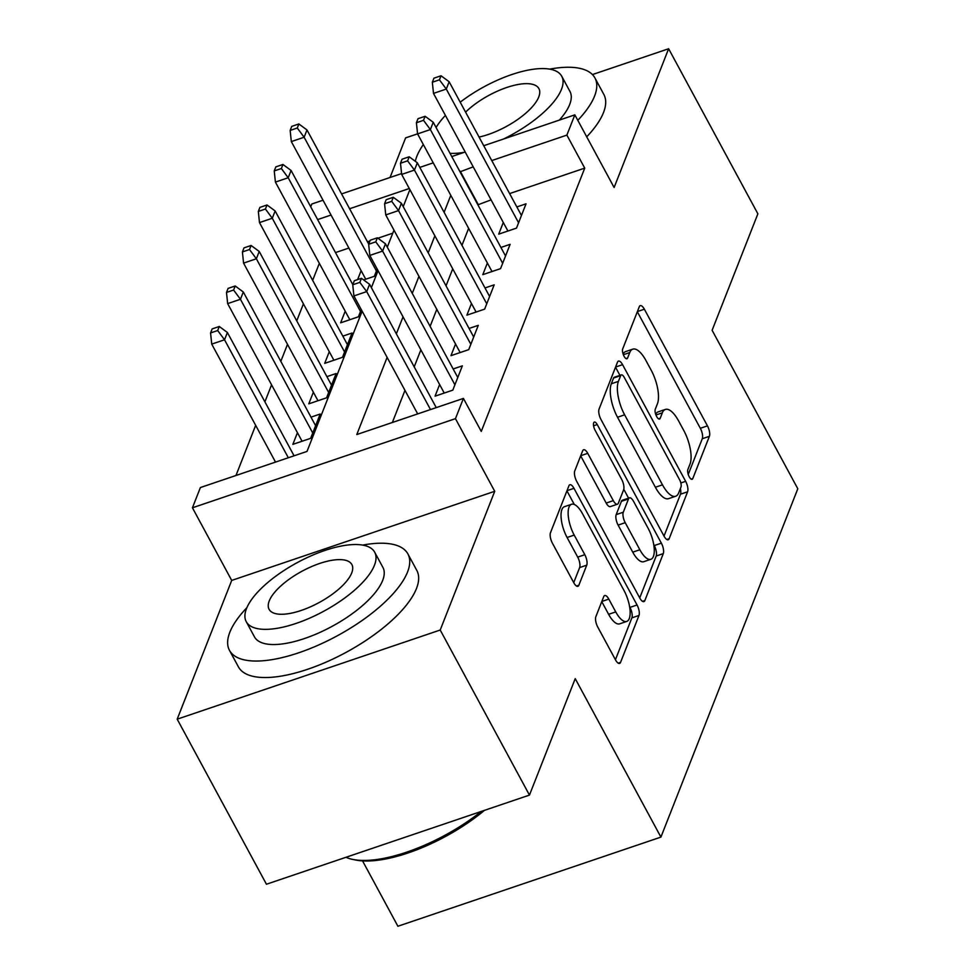 <?xml version="1.0" encoding="UTF-8"?>
<svg xmlns="http://www.w3.org/2000/svg" width="975" height="975" viewBox="0 0 975 975"><rect width="100%" height="100%" fill="white"/><g stroke="black" fill="none" stroke-linecap="round" stroke-linejoin="round"><path stroke-width="1.46" d="M689.24 476.812A5.57 2.121 71.3 0 0 692.116 479.31A5.57 2.121 71.3 0 0 692.786 478.567L709.386 436.325A7.958 3.022 71.3 0 0 707.448 425.868L644.365 309.209A7.958 3.022 71.3 0 0 640.246 305.638A7.958 3.022 71.3 0 0 639.295 306.698L622.696 348.94A5.57 2.121 71.3 0 0 624.061 356.265A5.57 2.121 71.3 0 0 626.937 358.763A5.57 2.121 71.3 0 0 627.608 358.02L629.753 352.548A25.484 9.665 71.3 0 1 632.787 349.16A25.484 9.665 71.3 0 1 645.962 360.567L651.227 370.293A25.484 9.665 71.3 0 1 657.43 403.76L655.285 409.22A5.57 2.121 71.3 0 0 656.65 416.544A5.57 2.121 71.3 0 0 659.527 419.043A5.57 2.121 71.3 0 0 660.197 418.299L662.342 412.827A25.484 9.665 71.3 0 1 665.377 409.439A25.484 9.665 71.3 0 1 678.551 420.847L683.816 430.56A25.484 9.665 71.3 0 1 690.032 464.027L687.875 469.499A5.57 2.121 71.3 0 0 689.24 476.812M595.859 616.675A7.958 3.022 71.3 0 0 597.797 627.132L615.493 659.856A7.958 3.022 71.3 0 0 619.612 663.427A7.958 3.022 71.3 0 0 620.563 662.366L638.991 615.444A7.958 3.022 71.3 0 0 637.053 604.987L573.97 488.329A7.958 3.022 71.3 0 0 569.863 484.758A7.958 3.022 71.3 0 0 568.913 485.818L550.473 532.74A7.958 3.022 71.3 0 0 552.411 543.197L573.788 582.733A7.958 3.022 71.3 0 0 577.907 586.292A7.958 3.022 71.3 0 0 578.857 585.232L586.743 565.159A7.958 3.022 71.3 0 0 584.805 554.702L574.202 535.092A21.304 8.08 71.3 0 1 571.545 504.282A21.304 8.08 71.3 0 1 582.562 513.825L624.085 590.631A21.304 8.08 71.3 0 1 626.754 621.428A21.304 8.08 71.3 0 1 615.737 611.898L608.814 599.101A7.958 3.022 71.3 0 0 604.695 595.53A7.958 3.022 71.3 0 0 603.744 596.59L595.859 616.675M529.462 795.1L266.443 884.24L177.194 719.172L440.212 630.033L529.462 795.1L575.226 678.637L660.916 837.111L797.806 488.755L712.116 330.281L757.88 213.817L668.631 48.75L614.116 187.493L574.836 114.855L566.877 135.111L584.732 168.127L481.26 431.425L463.418 398.409L455.459 418.665L192.441 507.792L200.399 487.549L307.027 451.413L362.139 311.159M440.212 630.033L494.727 491.29L455.459 418.665M664.085 536.201A7.958 3.022 71.3 0 0 668.204 539.772A7.958 3.022 71.3 0 0 669.155 538.712L687.594 491.79A7.958 3.022 71.3 0 0 685.644 481.333L622.574 364.674A7.958 3.022 71.3 0 0 618.455 361.103A7.958 3.022 71.3 0 0 617.504 362.164L599.064 409.086A7.958 3.022 71.3 0 0 601.002 419.543L664.085 536.201M663.293 553.617L644.853 600.539A7.958 3.022 71.3 0 1 643.902 601.599A7.958 3.022 71.3 0 1 639.783 598.028L576.712 481.37A7.958 3.022 71.3 0 1 574.763 470.913L582.66 450.828A7.958 3.022 71.3 0 1 583.611 449.768A7.958 3.022 71.3 0 1 587.73 453.338L613.312 500.65A7.958 3.022 71.3 0 0 617.431 504.221A7.958 3.022 71.3 0 0 618.369 503.161L623.61 489.84A7.958 3.022 71.3 0 0 621.672 479.383L595.03 430.121A5.57 2.121 71.3 0 1 594.336 422.065A5.57 2.121 71.3 0 1 597.224 424.552L661.355 543.16A7.958 3.022 71.3 0 1 663.293 553.617L656.187 556.03L639.722 597.907M668.631 48.75L592.434 74.575M417.568 133.843L405.612 137.889L390.061 177.474M297.448 432.693L292.866 444.356L310.635 438.336L320.19 414.034L310.988 417.154M313.365 392.194L308.783 403.845L326.564 397.824L336.107 373.523L326.905 376.643M329.282 351.683L324.699 363.346L342.481 357.325L352.024 333.011L342.822 336.131M345.211 311.171L340.628 322.835L358.398 316.814L361.262 309.526M503.295 222.483L498.712 234.146L516.482 228.126L526.037 203.824L516.835 206.932M487.378 262.994L482.796 274.658L500.565 268.625L510.12 244.323L500.918 247.443M471.461 303.505L466.879 315.157L484.648 309.136L494.191 284.834L485.002 287.954M455.544 344.004L450.962 355.668L468.731 349.647L478.274 325.345L469.085 328.453M439.615 384.516L435.045 396.179L452.814 390.146L462.357 365.844L453.156 368.964M584.732 168.127L509.608 193.586M491.059 199.875L477.884 204.835M468.646 228.345L461.955 245.347M452.717 268.856L446.038 285.858M436.8 309.355L430.121 326.357M420.883 349.867L414.204 366.868M404.966 390.378L392.352 422.492M319.337 263.335L312.658 280.325M303.42 303.834L296.741 320.836M287.503 344.346L280.812 361.347M271.586 384.857L264.895 401.846M255.657 425.356L235.962 475.495M392.791 233.171L377.922 238.217M369.976 240.91L367.441 241.763M348.892 248.052L335.485 252.598M361.128 270.672L357.606 279.606M363.638 279.923L374.315 276.303L377.179 269.027M362.566 860.901L397.898 926.25L660.916 837.111M494.727 491.29L231.709 580.43L177.194 719.172M231.709 580.43L192.441 507.792M310.72 206.81L311.829 203.994L323.018 200.204M387.124 357.362L356.789 434.545L463.418 398.409M473.216 166.859L460.029 171.819M450.791 195.329L444.112 212.331M434.874 235.84L428.196 252.842M418.957 276.339L412.279 293.341M403.041 316.851L396.35 333.852M566.877 135.111L491.766 160.57M341.567 193.915L401.578 173.574M419.811 167.395L433.229 162.849M451.778 156.561L465.185 152.015M483.734 145.726L574.836 114.855M409.293 188.516L349.586 208.748M331.049 215.036L317.631 219.582M371.378 287.662L378.056 270.66M387.294 247.15L393.973 230.149M403.211 206.639L409.89 189.637M478.103 204.262L460.249 171.247M665.377 409.439L658.271 411.84A25.484 9.665 71.3 0 0 655.675 414.265M632.787 349.16L625.682 351.573A25.484 9.665 71.3 0 0 623.086 353.986M688.24 474.447L702.28 438.738A7.958 3.022 71.3 0 0 700.33 428.281L637.321 311.732M619.929 375.351L615.53 367.197M664.024 536.079L680.477 494.203A7.958 3.022 71.3 0 0 680.367 488.597M680.964 487.086A5.57 2.121 71.3 0 0 679.599 479.773L624.232 377.362A5.57 2.121 71.3 0 0 621.355 374.875A5.57 2.121 71.3 0 0 620.685 375.619L618.418 381.383A25.484 9.665 71.3 0 0 624.634 414.838L662.488 484.843A25.484 9.665 71.3 0 0 675.663 496.251A25.484 9.665 71.3 0 0 678.697 492.85L680.964 487.086M621.355 374.875L614.25 377.276A5.57 2.121 71.3 0 0 613.58 378.02L620.685 375.619M675.663 496.251L668.557 498.652A25.484 9.665 71.3 0 1 655.371 487.244L617.528 417.251A25.484 9.665 71.3 0 1 611.313 383.784L613.58 378.02M580.686 455.861L606.194 503.063A7.958 3.022 71.3 0 0 610.313 506.622L617.431 504.221M623.781 489.243L628.595 498.14M653.762 544.684L654.237 545.573L661.355 543.16M639.856 549.742A21.304 8.08 71.3 0 0 650.873 559.284A21.304 8.08 71.3 0 0 648.217 528.474L633.579 501.418A7.958 3.022 71.3 0 0 629.46 497.847A7.958 3.022 71.3 0 0 628.509 498.908L623.281 512.228A7.958 3.022 71.3 0 0 625.219 522.685L639.856 549.742L632.738 552.155A21.304 8.08 71.3 0 0 643.756 561.697L650.873 559.284M629.46 497.847L622.355 500.26A7.958 3.022 71.3 0 0 621.404 501.321L628.509 498.908M632.738 552.155L618.113 525.098A7.958 3.022 71.3 0 1 616.176 514.642L621.404 501.321M656.187 556.03A7.958 3.022 71.3 0 0 654.237 545.573M626.754 621.428L619.637 623.842A21.304 8.08 71.3 0 1 608.619 614.311L601.77 601.624M571.545 504.282L564.44 506.695A21.304 8.08 71.3 0 0 567.097 537.505L574.202 535.092M573.727 582.611L579.638 567.572A7.958 3.022 71.3 0 0 577.7 557.115L567.097 537.505M615.432 659.734L631.885 617.857A7.958 3.022 71.3 0 0 629.947 607.401L629.643 606.84M574.312 504.489L566.926 490.852M298.862 123.959L291.757 126.36L290.16 130.418L297.277 128.005L298.862 123.959L306.991 129.955L304.127 137.243L291.33 141.582L365.747 279.216M297.277 128.005L304.127 137.243L376.411 270.952M306.991 129.955L368.721 244.116M291.33 141.582L290.16 130.418M439.445 79.816L441.029 75.77L433.924 78.183L432.339 82.229L439.445 79.816L446.294 89.066L449.158 81.766L521.454 215.475M518.59 222.763L446.294 89.066L433.497 93.393L507.914 231.026M432.339 82.229L433.497 93.393M449.158 81.766L441.029 75.77M577.797 120.327A101.4 38.464 -28.4 0 0 594.579 96.05A101.4 38.464 -28.4 0 0 594.921 77.939A101.4 38.464 -28.4 0 0 549.681 69.127M423.333 144.544A101.4 38.464 -28.4 0 0 416.861 156.28A101.4 38.464 -28.4 0 0 415.301 161.289M586.718 136.829A101.4 38.464 -28.4 0 0 603.501 112.564A101.4 38.464 -28.4 0 0 603.842 94.441L594.921 77.939M503.478 139.035A73.015 27.69 -28.4 0 0 561.49 89.298A73.015 27.69 -28.4 0 0 561.734 76.257L569.948 91.443A73.015 27.69 151.6 0 1 569.692 104.483A73.015 27.69 151.6 0 1 559.321 120.12M561.734 76.257A73.015 27.69 -28.4 0 0 460.2 102.204M445.404 115.416A73.015 27.69 -28.4 0 0 436.069 127.518M479.054 137.061A47.056 17.843 -28.4 0 0 538.736 97.012A47.056 17.843 -28.4 0 0 538.895 88.603A47.056 17.843 -28.4 0 0 508.207 87.007A47.056 17.843 -28.4 0 0 465.587 112.149M450.036 153.343A73.015 27.69 -28.4 0 0 464.271 152.332M246.882 607.681A101.4 38.464 -28.4 0 0 229.832 632.239A101.4 38.464 -28.4 0 0 229.478 650.362A101.4 38.464 -28.4 0 0 317.862 645.328A101.4 38.464 -28.4 0 0 407.538 572.02A101.4 38.464 -28.4 0 0 407.879 553.898A101.4 38.464 -28.4 0 0 362.651 545.086M229.478 650.362L238.412 666.863A101.4 38.464 -28.4 0 0 326.783 661.83A101.4 38.464 -28.4 0 0 416.471 588.522A101.4 38.464 -28.4 0 0 416.812 570.412L407.879 553.898M374.692 552.216L382.907 567.401A73.015 27.69 151.6 0 1 382.663 580.442A73.015 27.69 151.6 0 1 318.094 633.226A73.015 27.69 151.6 0 1 254.463 636.858L246.248 621.672A73.015 27.69 -28.4 0 0 309.879 618.04A73.015 27.69 -28.4 0 0 374.449 565.256A73.015 27.69 -28.4 0 0 374.692 552.216A73.015 27.69 -28.4 0 0 311.062 555.847A73.015 27.69 -28.4 0 0 246.492 608.619A73.015 27.69 -28.4 0 0 246.248 621.672M269.246 600.917A47.056 17.843 -28.4 0 0 269.088 609.326A47.056 17.843 -28.4 0 0 310.087 606.986A47.056 17.843 -28.4 0 0 351.707 572.971A47.056 17.843 -28.4 0 0 351.865 564.562A47.056 17.843 -28.4 0 0 310.854 566.902A47.056 17.843 -28.4 0 0 269.246 600.917M345.954 857.293A101.4 38.464 -28.4 0 0 352.633 859.402A101.4 38.464 -28.4 0 0 481.248 811.444M484.477 810.347A98.975 37.538 151.6 0 1 355.485 859.987L352.633 859.402M282.945 164.458L275.84 166.871L274.243 170.918L281.361 168.517L282.945 164.458L291.074 170.467L288.198 177.755L275.413 182.093L349.818 319.715M281.361 168.517L288.198 177.755L360.494 311.464M291.074 170.467L352.804 284.627M275.413 182.093L274.243 170.918M267.028 204.969L259.923 207.382L258.326 211.429L265.432 209.016L267.028 204.969L275.145 210.966L272.281 218.254L259.484 222.592L333.901 360.226M265.432 209.016L272.281 218.254L344.577 351.963M275.145 210.966L347.441 344.675M259.484 222.592L258.326 211.429M251.111 245.481L244.006 247.882L242.409 251.94L249.515 249.527L251.111 245.481L259.228 251.477L256.364 258.765L243.567 263.104L317.984 400.737M249.515 249.527L256.364 258.765L328.66 392.474M259.228 251.477L331.524 385.186M243.567 263.104L242.409 251.94M235.194 285.98L228.089 288.393L226.493 292.439L233.598 290.038L235.194 285.98L243.311 291.988L240.447 299.276L227.65 303.615L302.067 441.236M233.598 290.038L240.447 299.276L312.743 432.985M243.311 291.988L315.607 425.685M227.65 303.615L226.493 292.439M423.528 120.327L425.112 116.281L418.007 118.682L416.41 122.74L423.528 120.327L430.377 129.565L433.241 122.277L505.538 255.986M502.673 263.274L430.377 129.565L417.58 133.904L491.997 271.538M416.41 122.74L417.58 133.904M433.241 122.277L425.112 116.281M407.611 160.838L409.195 156.78L402.09 159.193L400.493 163.239L407.611 160.838L414.46 170.077L417.324 162.788L489.621 296.498M486.744 303.786L414.46 170.077L401.663 174.415L476.08 312.037M400.493 163.239L401.663 174.415M417.324 162.788L409.195 156.78M391.694 201.337L393.278 197.291L386.173 199.704L384.577 203.751L391.694 201.337L398.531 210.588L401.408 203.288L473.692 336.997M470.827 344.285L398.531 210.588L385.747 214.914L460.151 352.548M384.577 203.751L385.747 214.914M401.408 203.288L393.278 197.291M375.765 241.849L377.362 237.803L370.256 240.203L368.66 244.262L375.765 241.849L382.614 251.087L385.478 243.799L457.775 377.508M454.911 384.796L382.614 251.087L369.817 255.426L444.234 393.059M368.66 244.262L369.817 255.426M385.478 243.799L377.362 237.803M219.277 326.491L212.172 328.904L210.576 332.95L217.681 330.537L219.277 326.491L227.394 332.487L224.53 339.775L211.733 344.114L275.523 462.089M217.681 330.537L224.53 339.775L288.32 457.75M227.394 332.487L294.072 455.8M211.733 344.114L210.576 332.95M359.848 282.36L361.445 278.302L354.339 280.715L352.743 284.761L359.848 282.36L366.697 291.598L369.562 284.31L436.239 407.611M430.487 409.561L366.697 291.598L353.901 295.937L417.69 413.9M352.743 284.761L353.901 295.937M369.562 284.31L361.445 278.302M691.141 479.127L692.786 478.567M625.962 358.581L627.608 358.02M658.552 418.848L660.197 418.299M655.943 414.997L662.342 412.827M623.354 354.717L629.753 352.548M637.382 311.573L644.365 309.209M700.33 428.281L707.448 425.868M702.28 438.738L709.386 436.325M615.591 367.039L622.574 364.674M680.83 482.966L685.644 481.333M680.477 494.203L687.594 491.79M666.803 539.504L669.155 538.712M611.313 383.784L618.418 381.383M617.528 417.251L624.634 414.838M655.371 487.244L662.488 484.843M642.513 601.331L644.853 600.539M580.747 455.703L587.73 453.338M606.194 503.063L613.312 500.65M593.568 425.795L597.224 424.552M616.176 514.642L623.281 512.228M618.113 525.098L625.219 522.685M601.831 601.465L608.814 599.101M608.619 614.311L615.737 611.898M577.7 557.115L584.805 554.702M579.638 567.572L586.743 565.159M576.505 586.036L578.857 585.232M566.999 490.693L573.97 488.329M629.947 607.401L637.053 604.987M631.885 617.857L638.991 615.444M618.211 663.158L620.563 662.366"/></g></svg>
